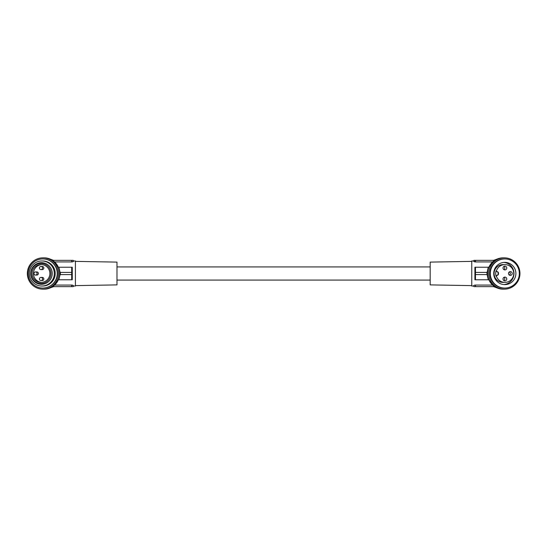 <?xml version="1.0" encoding="UTF-8"?>
<svg xmlns="http://www.w3.org/2000/svg" width="547" height="547" viewBox="0 0 547 547"><rect width="100%" height="100%" fill="white"/><g stroke="black" fill="none" stroke-linecap="round" stroke-linejoin="round"><path stroke-width="0.82" d="M494.167 260.345A14.776 14.721 0 0 1 496.095 259.545M496.867 259.175L493.62 260.345M493.784 261.001L492.464 261.931L475.521 261.931L473.791 260.974L471.767 260.974L471.767 286.026L473.791 286.026L473.955 286.655L473.791 286.026M488.874 267.237L492.464 261.931M488.874 279.763L488.758 279.763A15.35 15.289 -90 0 1 487.466 274.594L487.103 274.594L488.286 279.763L488.758 279.763L492.464 285.069L475.521 285.069L473.805 285.513M488.286 279.763L474.899 279.763L474.899 267.237L475.487 267.237L475.487 279.763L488.286 279.763M493.319 284.57A15.658 15.603 -90 0 1 504.348 257.842A15.658 15.603 -90 0 1 518.761 279.49A15.658 15.603 -90 0 1 493.319 284.57M504.348 289.158L503.178 289.158A15.658 15.603 -90 0 1 488.765 267.51A15.658 15.603 -90 0 1 503.178 257.842L504.348 257.842M474.297 261.74L474.728 261.856M474.851 261.876L475.521 261.931L475.521 260.345L473.955 260.345L473.791 260.974M471.767 285.623L430.181 284.891L430.181 262.109L471.767 261.377M40.998 269.582L42.276 269.582A1.566 1.559 -90 0 0 43.555 267.121A1.566 1.559 -90 0 0 42.276 266.451L40.998 266.451A1.566 1.559 -90 0 0 39.719 268.919A1.566 1.559 -90 0 0 42.379 268.741A1.566 1.559 -90 0 0 40.998 266.451M487.103 272.406L488.286 267.237L475.487 267.237M60.307 267.237L72.272 267.237L72.272 279.763L71.684 279.763L71.684 267.237L58.885 267.237L71.684 267.237M496.984 281.363A11.118 11.077 90 0 0 515.048 277.753A11.118 11.077 90 0 0 504.813 262.382A11.118 11.077 90 0 0 496.984 281.363M515.076 263.203A14.564 14.509 -90 0 1 504.813 288.064A14.564 14.509 -90 0 1 491.411 267.927A14.564 14.509 -90 0 1 515.076 263.203M503.842 284.577A11.118 11.077 90 0 0 503.842 262.423M486.816 272.406L487.151 274.594A15.658 15.603 -90 0 1 487.151 272.406L475.569 272.406M474.851 285.124L475.521 285.069L475.521 286.655L494.714 286.655M493.784 285.999L492.464 285.069M35.534 275.066L36.82 275.066A1.566 1.559 -90 0 0 38.099 272.604A1.566 1.559 -90 0 0 36.82 271.934L35.534 271.934A1.566 1.559 -90 0 0 34.256 274.396A1.566 1.559 -90 0 0 36.922 274.225A1.566 1.559 -90 0 0 35.534 271.934M475.521 286.655L473.955 286.655M488.286 267.237L488.758 267.237A15.35 15.289 90 0 0 487.466 272.406L487.151 272.406M504.895 282.396L502.946 282.396A8.896 8.861 -90 0 1 494.091 273.5A8.896 8.861 -90 0 1 502.946 264.604L504.895 264.604A8.896 8.861 -90 0 1 513.756 273.5A8.896 8.861 -90 0 1 496.45 276.194A0.629 0.622 -90 0 1 497.011 275.38A1.566 1.559 90 0 0 498.495 273.815L498.495 273.185A1.566 1.559 90 0 0 497.011 271.62A0.629 0.622 -90 0 1 496.45 270.806A8.896 8.861 -90 0 1 504.895 264.604M504.813 288.064L504.348 288.064A14.564 14.509 -90 0 1 490.946 267.927A14.564 14.509 -90 0 1 504.348 258.936L504.813 258.936M42.276 278.081A1.566 1.559 -90 0 0 39.61 278.259A1.566 1.559 -90 0 0 40.998 280.549A1.566 1.559 -90 0 0 42.276 278.081M486.816 274.594L475.569 274.594M60.067 272.406L58.885 267.237L58.406 267.237L54.7 261.931L71.643 261.931L73.462 261.295L73.209 260.345L73.38 260.974L75.404 260.974L75.404 286.026L73.38 286.026L73.209 286.655L73.38 286.026M40.998 280.549L42.276 280.549A1.566 1.559 -90 0 0 43.555 278.081A1.566 1.559 -90 0 0 42.276 277.418L40.998 277.418M50.468 259.216L53.551 260.345M58.365 267.237L58.406 267.237A15.35 15.289 90 0 1 59.698 272.406L71.595 272.406M116.983 280.078L430.181 280.078M116.983 266.922L430.181 266.922M494.714 260.345L475.521 260.345M473.702 261.295L473.955 260.345M496.095 287.455A14.776 14.721 180 0 1 494.167 286.655M496.867 287.825L493.62 286.655M486.864 279.763L475.487 279.763M473.866 285.459L474.693 285.151M75.404 285.623L116.983 284.891L116.983 262.109L75.404 261.377M60.067 274.594L58.885 279.763L58.406 279.763L54.7 285.069L71.643 285.069L73.462 285.705M72.867 285.26L72.443 285.144M72.313 285.124L71.643 285.069L71.643 286.655L73.209 286.655M53.873 261.322L54.7 261.931M51.302 259.627A14.776 14.721 0 0 1 52.997 260.345M50.468 287.784L53.551 286.655M52.997 286.655A14.776 14.721 180 0 1 51.302 287.373M53.873 285.678L54.7 285.069M52.533 286.655L71.643 286.655M58.885 279.763L71.684 279.763M58.365 279.763L58.406 279.763A15.35 15.289 -90 0 0 59.698 274.594L71.595 274.594M60.355 272.406L60.355 274.594M72.313 261.876L71.643 261.931L71.643 260.345L73.209 260.345M71.643 260.345L52.533 260.345M60.013 272.406A15.658 15.603 90 0 1 60.013 274.594M42.953 257.842L44.068 257.842A15.658 15.603 90 0 1 59.671 273.5A15.658 15.603 90 0 1 44.068 289.158L42.953 289.158A15.658 15.603 90 0 1 27.35 273.5A15.658 15.603 90 0 1 42.953 257.842A15.658 15.603 90 0 1 58.55 273.5A15.658 15.603 90 0 1 42.953 289.158M42.734 258.936L42.953 258.936A14.564 14.509 90 0 1 53.982 282.956A14.564 14.509 90 0 1 42.953 288.064L42.734 288.064A14.564 14.509 90 0 1 32.471 263.203A14.564 14.509 90 0 1 57.244 273.5A14.564 14.509 90 0 1 42.734 288.064M41.832 260.974L42.734 260.974A12.526 12.478 90 0 1 55.213 273.5A12.526 12.478 90 0 1 42.734 286.026L41.832 286.026A12.526 12.478 90 0 1 29.353 273.5A12.526 12.478 90 0 1 41.832 260.974A12.526 12.478 90 0 1 54.31 273.5A12.526 12.478 90 0 1 41.832 286.026M32.649 279.695A10.803 10.762 90 0 1 35.288 264.645A10.803 10.762 90 0 1 50.283 267.305A10.803 10.762 90 0 1 47.637 282.355A10.803 10.762 90 0 1 32.649 279.695M49.168 267.75A10.024 9.983 90 0 1 46.714 281.712A10.024 9.983 90 0 1 32.806 279.25A10.024 9.983 90 0 1 35.261 265.288A10.024 9.983 90 0 1 49.168 267.75M48.273 268.379A8.923 8.896 90 0 1 40.991 282.423A8.923 8.896 90 0 1 33.1 269.377A8.923 8.896 90 0 1 48.273 268.379M41.668 282.402A8.923 8.896 90 0 1 34.311 269.685A8.923 8.896 90 0 1 41.668 264.598M73.298 261.541L72.642 261.808M503.924 280.584A1.88 1.873 90 0 0 503.924 277.377M503.924 269.623A1.88 1.873 90 0 0 503.924 266.416M509.38 275.107A1.88 1.873 90 0 0 509.38 271.893M496.45 276.194L496.081 276.194A8.896 8.861 -90 0 1 496.081 270.806A0.629 0.622 -90 0 0 496.642 271.62L497.011 271.62M496.081 276.194A0.629 0.622 -90 0 1 496.642 275.38A1.566 1.559 90 0 0 498.126 273.815L498.495 273.815M496.642 271.62A1.566 1.559 90 0 1 498.126 273.185L498.126 273.815M504.895 280.857A1.88 1.873 90 0 0 506.768 278.984A1.88 1.873 90 0 0 504.895 277.103A1.88 1.873 90 0 0 503.021 278.984A1.88 1.873 90 0 0 504.895 280.857M510.351 275.38A1.88 1.873 90 0 0 512.224 273.5A1.88 1.873 90 0 0 510.351 271.62A1.88 1.873 90 0 0 508.484 273.5A1.88 1.873 90 0 0 510.351 275.38M504.895 269.897A1.88 1.873 90 0 0 506.768 268.016A1.88 1.873 90 0 0 504.895 266.143A1.88 1.873 90 0 0 503.021 268.016A1.88 1.873 90 0 0 504.895 269.897M496.45 270.806L496.081 270.806M496.642 275.38L497.011 275.38M498.126 273.185L498.495 273.185"/></g></svg>

